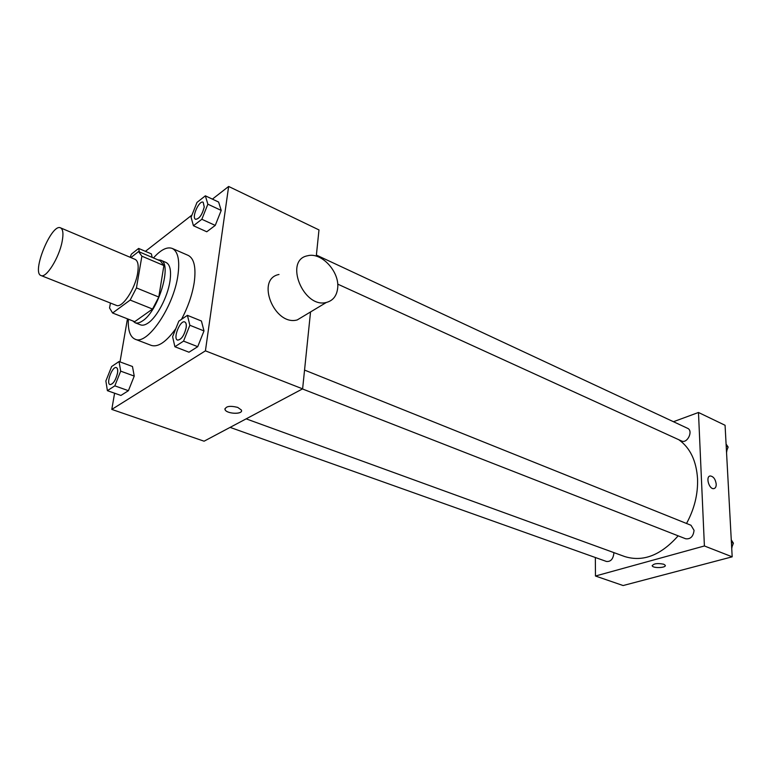 <?xml version="1.0" encoding="UTF-8"?>
<svg xmlns="http://www.w3.org/2000/svg" width="772" height="772" viewBox="0 0 772 772"><rect width="100%" height="100%" fill="white"/><g stroke="black" fill="none" stroke-linecap="round" stroke-linejoin="round"><path stroke-width="1.16" d="M62.107 241.655C59.087 257.867 46.137 278.509 41.041 275.546C31.198 272.757 51.589 222.944 60.554 227.865C63.072 229.216 63.594 233.82 62.107 241.655M60.554 227.865L135.139 259.392C137.995 260.878 138.835 265.452 137.648 273.114C135.235 288.94 122.14 308.578 116.321 305.374L41.041 275.546M158.791 297.046L152.528 309.051L134.714 321.673L112.596 313.007L130.159 300.067L136.441 287.917L158.791 297.046L163.896 265.549L160.412 260.917L138.555 251.575L130.893 257.587M110.435 303.039L109.547 307.97L112.596 313.007M136.441 287.917L141.884 256.179L138.555 251.575M152.528 309.051L130.159 300.067M163.896 265.549L141.884 256.179M132.784 320.92L135.071 322.725C137.155 323.507 139.674 322.879 142.627 320.843C158.598 310.913 172.629 263.204 160.682 260.174L157.893 259.836M160.682 260.174L166.067 262.48C170.13 264.574 171.423 270.818 169.965 281.211C167.659 296.902 157.034 317.147 148.118 323.005C145.165 325.031 142.637 325.649 140.533 324.858L135.071 322.725M153.454 257.945C160.808 249.723 167.07 246.558 172.243 248.439C178.071 251.46 179.953 260.463 177.898 275.45C173.642 306.976 147.105 345.769 135.09 339.197C130.072 336.901 127.834 330.233 128.364 319.183M172.243 248.439L188.204 255.397C194.158 258.475 196.175 267.469 194.235 282.369C192.267 294.73 188.021 307.063 181.488 319.347M175.842 328.602C166.318 341.851 158.154 347.458 151.341 345.422L135.09 339.197M107.395 390.671L120.924 395.447L128.413 390.69L134.241 376.089L132.475 366.507L119.033 361.537L111.641 366.536L105.87 380.972L107.395 390.671L114.816 385.846L120.693 371.149L119.033 361.537M151.389 253.901L152.171 257.394L151.389 253.901L138.632 248.43L131.394 254.142L130.14 257.279M127.457 318.836L120.007 361.904M114.594 393.209L111.795 409.411L205.42 350.845L228.647 186.457L212.387 199.128M191.948 215.06L145.397 251.334M174.897 346.753L189.005 352.215L197.728 346.676L203.991 330.927L201.424 321.017L187.422 315.343L178.815 321.152L172.61 336.708L174.897 346.753L183.543 341.118L189.864 325.263L187.422 315.343M193.425 225.733L206.761 231.764L215.243 225.414L221.217 210.418L218.611 202.052L205.362 195.818L196.995 202.418L191.08 217.241L193.425 225.733L201.839 219.277L207.861 204.184L205.362 195.818M111.795 409.411L204.088 441.198L302.614 388.856L205.42 350.845M237.699 407.384L241.385 410.028C243.72 414.593 226.601 414.149 225.019 409.604C225.578 406.246 229.805 405.503 237.699 407.384M224.893 408.774L225.019 409.604C226.36 413.638 241.443 414.767 241.52 410.849M302.614 388.856L310.537 311.956M316.279 256.15L318.981 229.921L228.647 186.457M304.708 315.449L297.249 319.926C274.349 326.411 255.31 278.895 278.991 274.485M337.663 288.217C336.717 295.965 332.964 300.704 326.382 302.441C303.357 308.79 283.729 259.971 307.565 255.773C321.403 251.797 339.834 271.879 337.663 288.217M678.839 439.75C690.158 447.837 696.402 460.874 697.55 478.843C698.052 494.148 694.375 509.018 686.53 523.474M678.163 535.826C660.871 555.309 643.057 562.219 624.722 556.554L246.152 418.849M337.692 284.115L681.541 440.976C687.302 444.006 693.632 430.747 687.572 428.306L316.395 255.078M613.769 552.569L613.837 553.505C613.093 559.16 610.642 561.813 606.483 561.476L230.104 427.379M304.544 370.077L690.998 525.269L694.057 530.345C693.304 536.501 690.515 539.319 685.7 538.779L302.45 388.943M595.347 557.509L595.463 576.018L704.402 545.968L698.477 412.48L673.454 421.715M704.402 545.968L732.184 556.824L623.12 585.543L595.463 576.018M663.727 564.216L665.223 565.268C666.67 567.883 653.064 568.491 652.234 565.857C653.546 563.56 657.377 563.01 663.727 564.216M732.184 556.824L725.072 425.275L698.477 412.48M716.213 484.102C716.262 486.756 715.461 488.261 713.83 488.618C709.063 489.573 705.328 476.305 710.25 475.967C713.444 476.401 715.432 479.113 716.213 484.102C716.252 486.756 715.461 488.261 713.82 488.628C709.063 489.573 705.328 476.314 710.25 475.967C713.444 476.401 715.432 479.113 716.213 484.102M665.281 565.529C665.676 568.018 652.977 568.327 652.234 565.857L652.166 565.596M726.481 451.33L728.141 447.075L726.085 444.074M728.141 447.075L726.201 446.168M726.954 450.115L726.558 452.672M731.682 547.618L733.4 543.198L731.258 539.84M733.4 543.198L731.402 542.398M732.136 546.46L731.731 548.583M203.19 202.245L204.262 206.983C202.206 214.809 199.33 218.92 195.634 219.306L195.615 219.296C191.234 217.772 199.176 199.9 203.171 202.235L204.223 206.964C202.167 214.79 199.292 218.901 195.586 219.287L195.634 219.306M206.761 231.764L215.243 225.414L201.839 219.277M215.243 225.414L221.217 210.418L207.861 204.184M221.217 210.418L218.611 202.052M139.385 251.933L138.632 248.43M184.769 321.972L184.817 321.992C186.129 322.648 186.583 324.558 186.168 327.724C184.19 335.646 181.323 339.776 177.56 340.114L177.521 340.095C172.638 338.667 180.243 319.676 184.769 321.972C186.081 322.628 186.535 324.539 186.12 327.704C184.141 335.627 181.275 339.767 177.521 340.095M189.005 352.215L197.728 346.676L183.543 341.118M197.728 346.676L203.991 330.927L189.864 325.263M203.991 330.927L201.424 321.017M116.398 367.617L116.437 367.636C117.643 368.225 118 370.097 117.518 373.252C115.665 380.422 113.175 384.205 110.039 384.591L110.02 384.591C105.764 383.51 112.471 365.745 116.398 367.617C117.595 368.205 117.962 370.077 117.469 373.233C115.626 380.403 113.137 384.186 109.991 384.581L110.039 384.591M120.924 395.447L128.413 390.69L114.816 385.846M128.413 390.69L134.241 376.089L120.693 371.149M134.241 376.089L132.475 366.507M297.249 319.926L326.382 302.441"/></g></svg>
